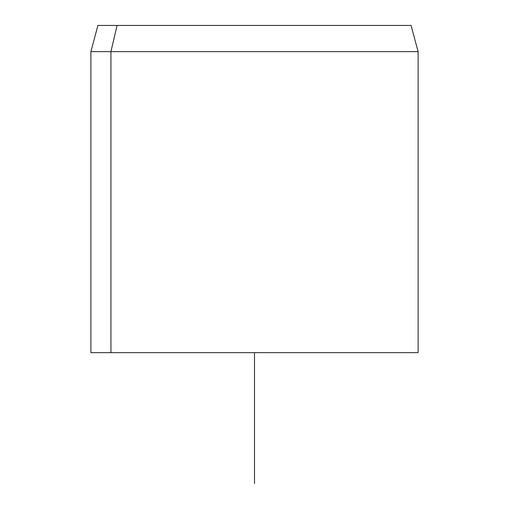 <?xml version="1.0" encoding="UTF-8"?>
<svg xmlns="http://www.w3.org/2000/svg" width="509" height="509" viewBox="0 0 509 509"><rect width="100%" height="100%" fill="white"/><g stroke="black" fill="none" stroke-linecap="round" stroke-linejoin="round"><path stroke-width="0.76" d="M110.924 352.667L418.105 352.667L418.105 51.625L110.924 51.625L117.076 25.45L411.094 25.45L418.105 51.625L90.895 51.625L110.924 51.625L110.924 352.667L110.924 51.625L117.076 25.45L97.906 25.45L90.895 51.625L90.895 352.667L398.076 352.667M391.924 25.45L117.076 25.45M254.5 352.667L254.5 483.55"/></g></svg>

